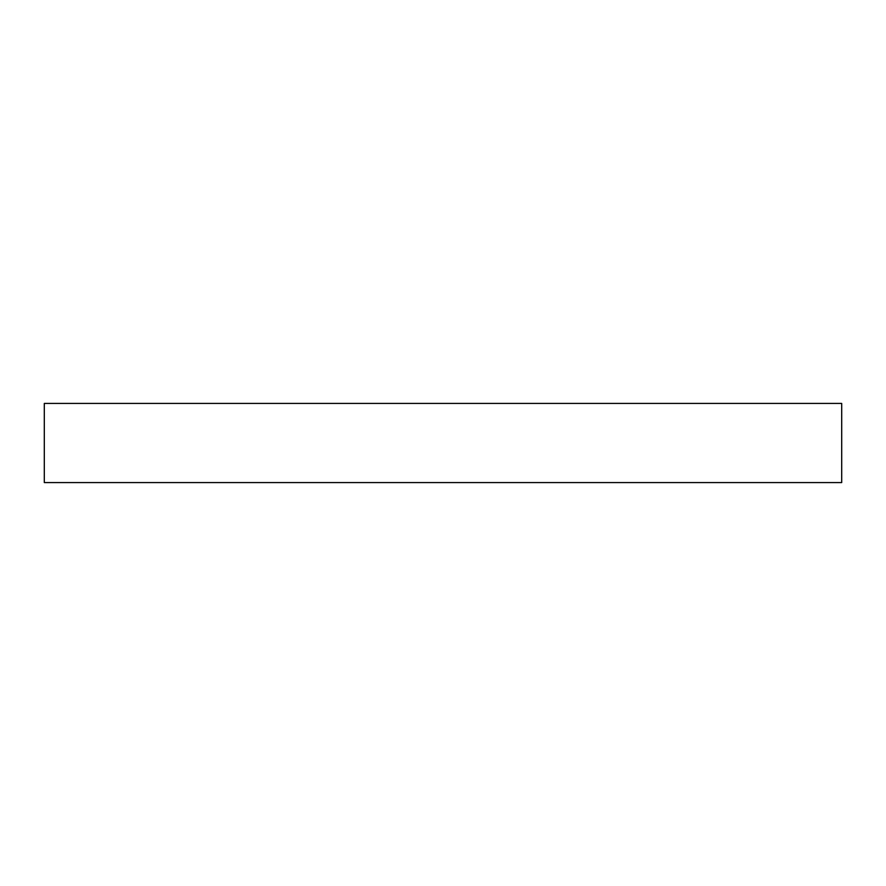 <?xml version="1.0" encoding="UTF-8"?>
<svg xmlns="http://www.w3.org/2000/svg" width="886" height="886" viewBox="0 0 886 886"><rect width="100%" height="100%" fill="white"/><g stroke="black" fill="none" stroke-linecap="round" stroke-linejoin="round"><path stroke-width="1.33" d="M841.7 482.571L841.7 403.429L44.3 403.429L44.3 482.571L841.7 482.571"/></g></svg>
